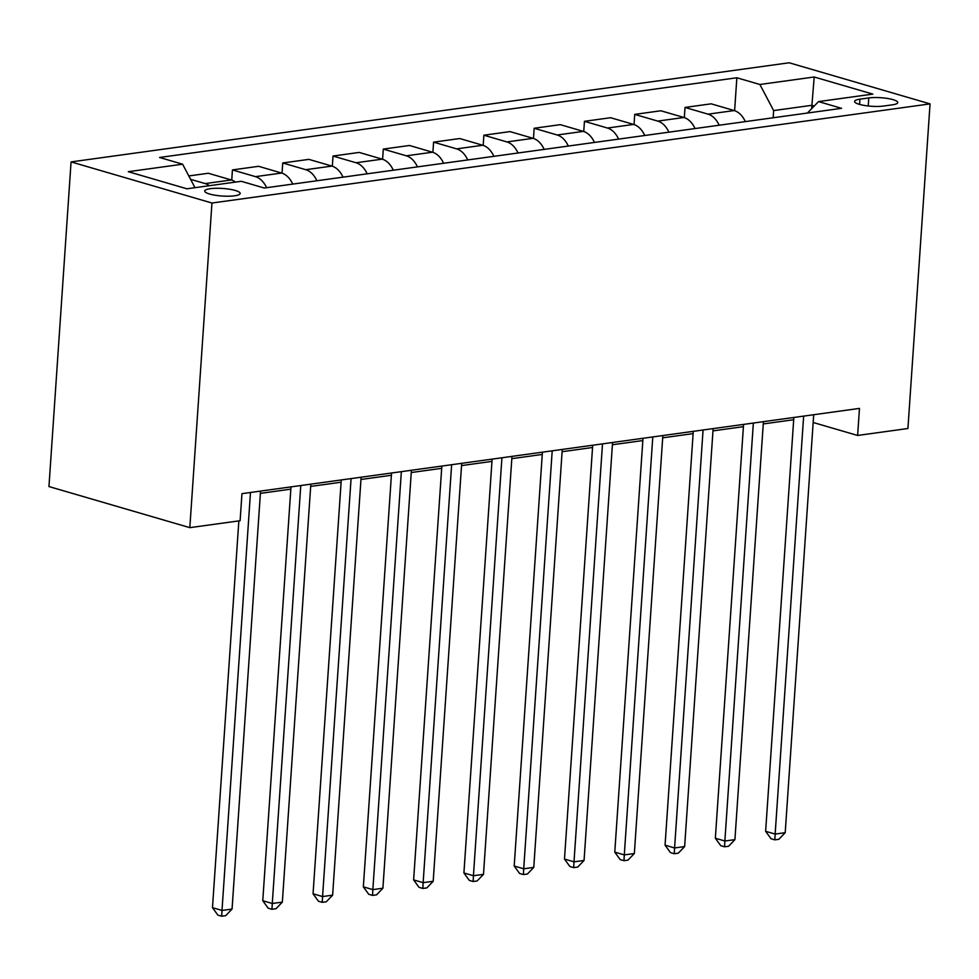 <?xml version="1.0" encoding="UTF-8"?>
<svg xmlns="http://www.w3.org/2000/svg" width="979" height="979" viewBox="0 0 979 979"><rect width="100%" height="100%" fill="white"/><g stroke="black" fill="none" stroke-linecap="round" stroke-linejoin="round"><path stroke-width="1.47" d="M234.617 195.8A17.769 3.794 3.9 0 0 240.161 193.45A17.769 3.794 3.9 0 0 229.563 189.228A17.769 3.794 3.9 0 0 210.252 188.69A17.769 3.794 3.9 0 0 204.721 191.04A17.769 3.794 3.9 0 0 215.307 195.262A17.769 3.794 3.9 0 0 234.617 195.8M211.953 203.02L189.828 527.657L48.95 486.551L71.075 161.914L789.172 62.778L930.05 103.884L211.953 203.02L71.075 161.914M813.17 422.487L857.628 435.459L859.476 408.402L241.96 493.661L240.112 520.718L189.828 527.657M868.789 97.937L859.941 99.16A17.206 3.671 3.9 0 0 854.569 101.437A17.206 3.671 3.9 0 0 864.836 105.524A17.206 3.671 3.9 0 0 883.547 106.05L892.395 104.826A17.206 3.671 3.9 0 0 897.755 102.55A17.206 3.671 3.9 0 0 887.488 98.451A17.206 3.671 3.9 0 0 868.789 97.937L868.238 105.977M814.259 106.001L811.86 105.304L773.643 110.578L759.888 84.488L736.857 77.769L159.565 157.472L182.608 164.191L194.992 187.687M759.888 84.488L814.198 76.998L872.84 94.106L818.53 101.596L807.418 113.038M182.608 164.191L128.298 171.692L186.928 188.8L241.238 181.299L264.269 188.029L841.561 108.326L818.53 101.596M857.628 435.459L907.925 428.508L930.05 103.884M260.39 493.367L290.824 489.157M310.686 486.416L341.108 482.219M360.97 479.477L391.392 475.28M411.253 472.539L441.688 468.329M461.537 465.588L491.972 461.39M511.821 458.649L542.256 454.452M562.117 451.711L592.54 447.501M612.401 444.76L642.824 440.562M662.685 437.821L693.12 433.624M712.969 430.882L743.404 426.673M763.265 423.931L793.688 419.734M811.64 108.693L814.198 76.998M773.153 117.761L773.643 110.578M736.857 77.769L734.617 110.676M745.313 121.616A22.211 15.138 -97.9 0 0 734.201 110.554L711.17 103.823L685.019 107.433L684.333 117.615M188.8 175.951L208.307 173.259L231.338 179.977A22.211 15.138 -97.9 0 1 235.547 182.094M266.582 187.711A22.211 15.138 -97.9 0 0 255.482 176.648L232.439 169.918L231.754 180.099M232.439 169.918L258.591 166.308L281.622 173.038A22.211 15.138 -97.9 0 1 292.733 184.101M316.878 180.76A22.211 15.138 -97.9 0 0 305.766 169.697L282.735 162.979L282.038 173.161M282.735 162.979L308.874 159.369L331.918 166.087A22.211 15.138 -97.9 0 1 343.017 177.15M367.162 173.821A22.211 15.138 -97.9 0 0 356.05 162.759L333.019 156.04L332.322 166.222M333.019 156.04L359.171 152.43L382.202 159.149A22.211 15.138 -97.9 0 1 393.313 170.211M417.446 166.883A22.211 15.138 -97.9 0 0 406.334 155.82L383.303 149.089L382.605 159.271M383.303 149.089L409.455 145.479L432.485 152.21A22.211 15.138 -97.9 0 1 443.597 163.273M467.729 159.932A22.211 15.138 -97.9 0 0 456.63 148.869L433.587 142.151L432.889 152.332M433.587 142.151L459.738 138.541L482.769 145.259A22.211 15.138 -97.9 0 1 493.881 156.322M518.013 152.993A22.211 15.138 -97.9 0 0 506.914 141.931L483.871 135.212L483.185 145.394M483.871 135.212L510.022 131.602L533.065 138.32A22.211 15.138 -97.9 0 1 544.165 149.383M568.309 146.055A22.211 15.138 -97.9 0 0 557.198 134.992L534.167 128.261L533.469 138.443M534.167 128.261L560.306 124.651L583.349 131.382A22.211 15.138 -97.9 0 1 594.449 142.445M618.593 139.104A22.211 15.138 -97.9 0 0 607.482 128.041L584.451 121.323L583.753 131.504M584.451 121.323L610.602 117.713L633.633 124.431A22.211 15.138 -97.9 0 1 644.745 135.494M668.877 132.165A22.211 15.138 -97.9 0 0 657.766 121.102L634.735 114.384L634.037 124.566M634.735 114.384L660.886 110.774L683.917 117.492A22.211 15.138 -97.9 0 1 695.029 128.555M719.161 125.226A22.211 15.138 -97.9 0 0 708.062 114.164L685.019 107.433M209.396 185.704A22.211 15.138 -97.9 0 0 205.186 183.587L190.575 179.328M793.847 417.47L765.627 831.293L775.148 834.071L803.649 416.112M785.207 832.688L778.856 839.297L774.83 839.86L775.148 834.071L785.207 832.688L813.696 414.729M774.83 839.86L771.024 838.746L765.627 831.293M743.563 424.409L715.343 838.232L724.864 841.01L753.353 423.05M734.923 839.627L728.572 846.248L724.546 846.798L724.864 841.01L734.923 839.627L763.412 421.668M724.546 846.798L720.74 845.685L715.343 838.232M693.267 431.347L665.059 845.183L674.58 847.961L703.069 430.001M684.639 846.566L678.288 853.186L674.262 853.737L674.58 847.961L684.639 846.566L713.128 428.606M674.262 853.737L670.456 852.636L665.059 845.183M642.983 438.298L614.775 852.122L624.296 854.9L652.785 436.94M634.343 853.517L627.992 860.125L623.978 860.688L624.296 854.9L634.343 853.517L662.844 435.545M623.978 860.688L620.16 859.574L614.775 852.122M592.699 445.237L564.479 859.06L574 861.838L602.501 443.879M584.059 860.455L577.708 867.076L573.682 867.627L574 861.838L584.059 860.455L612.56 442.496M573.682 867.627L569.876 866.513L564.479 859.06M542.415 452.176L514.195 866.011L523.716 868.789L552.205 450.829M533.775 867.394L527.424 874.014L523.398 874.565L523.716 868.789L533.775 867.394L562.264 449.434M523.398 874.565L519.592 873.464L514.195 866.011M492.119 459.127L463.911 872.95L473.432 875.728L501.921 457.768M483.491 874.345L477.14 880.953L473.114 881.516L473.432 875.728L483.491 874.345L511.98 456.373M473.114 881.516L469.308 880.402L463.911 872.95M441.835 466.065L413.627 879.888L423.148 882.666L451.637 464.707M433.195 881.284L426.844 887.904L422.83 888.455L423.148 882.666L433.195 881.284L461.696 463.324M422.83 888.455L419.024 887.341L413.627 879.888M391.551 473.004L363.344 886.839L372.852 889.617L401.353 471.658M382.911 888.222L376.56 894.843L372.534 895.393L372.852 889.617L382.911 888.222L411.413 470.263M372.534 895.393L368.728 894.292L363.344 886.839M341.267 479.955L313.047 893.778L322.568 896.556L351.069 478.596M332.627 895.173L326.276 901.781L322.25 902.344L322.568 896.556L332.627 895.173L361.116 477.201M322.25 902.344L318.444 901.231L313.047 893.778M290.983 486.893L262.764 900.717L272.284 903.495L300.773 485.535M282.344 902.112L275.992 908.732L271.966 909.283L272.284 903.495L282.344 902.112L310.832 484.152M271.966 909.283L268.16 908.169L262.764 900.717M238.852 520.889L212.48 907.668L222 910.446L250.489 492.486M232.06 909.05L225.708 915.671L221.682 916.222L222 910.446L232.06 909.05L260.549 491.091M221.682 916.222L217.876 915.12L212.48 907.668M708.062 114.164L734.201 110.554M657.766 121.102L683.917 117.492M607.482 128.041L633.633 124.431M557.198 134.992L583.349 131.382M506.914 141.931L533.065 138.32M456.63 148.869L482.769 145.259M406.334 155.82L432.485 152.21M356.05 162.759L382.202 159.149M305.766 169.697L331.918 166.087M255.482 176.648L281.622 173.038M205.186 183.587L231.338 179.977M859.574 104.41L859.941 99.16"/></g></svg>
